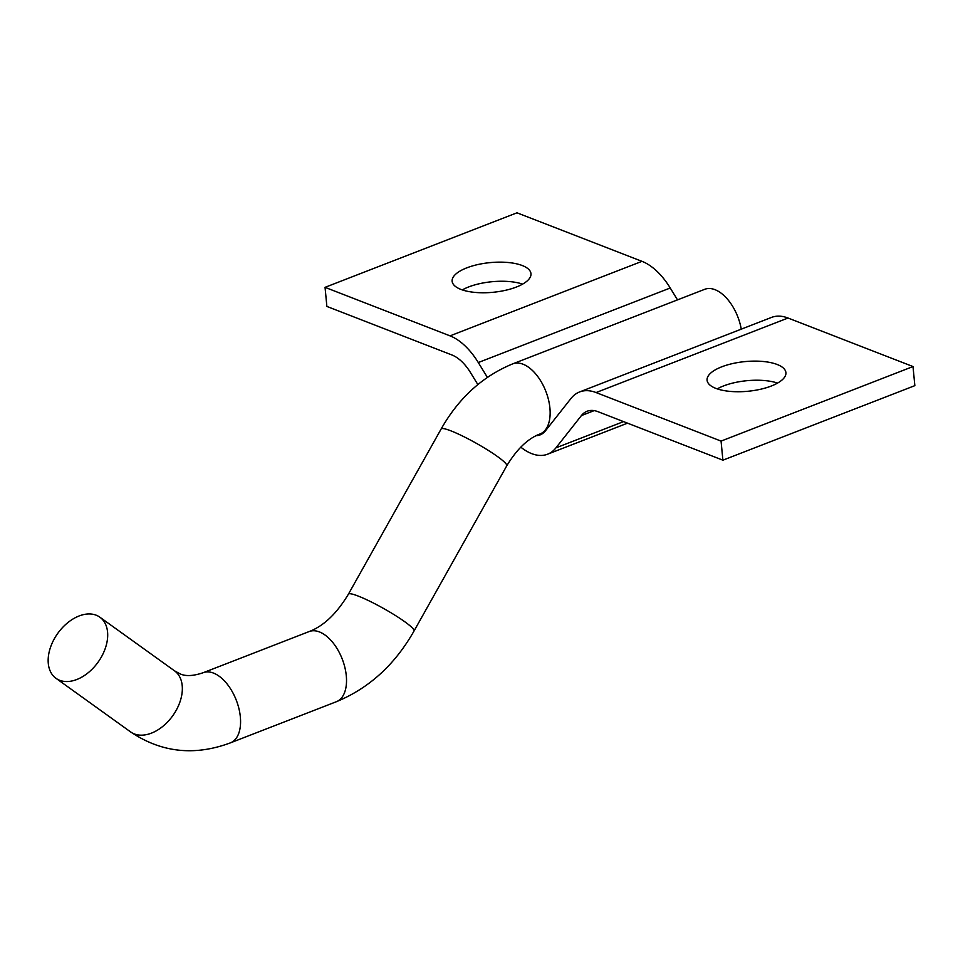 <?xml version="1.0" encoding="UTF-8"?>
<svg xmlns="http://www.w3.org/2000/svg" width="963" height="963" viewBox="0 0 963 963"><rect width="100%" height="100%" fill="white"/><g stroke="black" fill="none" stroke-linecap="round" stroke-linejoin="round"><path stroke-width="1.44" d="M522.644 284.109A39.603 14.902 -5.5 0 0 468.644 286.95A39.603 14.902 -5.5 0 0 462.312 289.911M466.802 267.846A39.603 14.902 174.5 0 1 507.934 262.49A39.603 14.902 174.5 0 1 530.974 273.661A39.603 14.902 174.5 0 1 492.984 292.295A39.603 14.902 174.5 0 1 452.141 281.256A39.603 14.902 174.5 0 1 466.802 267.846M777.586 383.081A39.603 14.902 -5.5 0 0 723.586 385.922A39.603 14.902 -5.5 0 0 717.242 388.883M721.744 366.819A39.603 14.902 174.5 0 1 762.877 361.462A39.603 14.902 174.5 0 1 785.916 372.633A39.603 14.902 174.5 0 1 747.926 391.267A39.603 14.902 174.5 0 1 707.083 380.229A39.603 14.902 174.5 0 1 721.744 366.819M487.374 377.364L478.286 362.533A60.368 33.5 -111.2 0 0 450.034 335.87L325.049 287.347L326.878 306.439L451.876 354.962A39.664 22.005 68.8 0 1 470.438 372.488L477.841 384.562M520.766 447.121A58.334 32.369 -111.2 0 0 547.598 454.199A58.334 32.369 -111.2 0 0 555.928 447.867L581.411 415.571A39.664 22.005 68.8 0 1 587.069 411.261A39.664 22.005 68.8 0 1 597.903 411.658L722.9 460.182L721.058 441.09L596.073 392.555A60.368 33.5 -111.2 0 0 579.582 391.953A60.368 33.5 -111.2 0 0 570.951 398.513L545.467 430.81A37.617 20.873 68.8 0 1 540.099 434.891A37.617 20.873 68.8 0 1 536.186 435.685M450.034 335.87L641.984 261.334L516.987 212.811L325.049 287.347M722.9 460.182L914.85 385.645L913.008 366.554L721.058 441.09M579.582 391.953L771.519 317.417A60.368 33.5 68.8 0 1 788.023 318.031L913.008 366.554M641.984 261.334A60.368 33.5 68.8 0 1 670.236 287.997L677.507 299.866M96.192 615.201A37.617 24.773 125.7 0 1 99.875 617.199A37.617 24.773 125.7 0 1 98.045 662.207A37.617 24.773 125.7 0 1 55.974 678.301A37.617 24.773 125.7 0 1 56.035 635.917A37.617 24.773 125.7 0 1 96.192 615.201M512.773 363.833C482.619 376.256 458.737 397.972 441.15 428.98A37.617 4.743 29.3 0 1 450.961 430.87A37.617 4.743 29.3 0 1 487.772 450.07A37.617 4.743 29.3 0 1 506.755 465.815C516.938 449.047 528.025 438.442 540.014 433.976A37.617 20.873 68.8 0 0 548.489 399.717A37.617 20.873 68.8 0 0 523.053 364.219A37.617 20.873 68.8 0 0 512.773 363.833L704.723 289.309A37.617 20.873 68.8 0 1 715.003 289.682A37.617 20.873 68.8 0 1 741.269 329.177M555.928 447.867L623.543 421.613M581.411 415.571L594.159 410.623M596.073 392.555L788.023 318.031M478.286 362.533L670.236 287.997M99.875 617.199L174.52 670.826A37.617 24.773 125.7 0 1 172.69 715.834A37.617 24.773 125.7 0 1 130.619 731.928L55.974 678.301M174.52 670.826L180.021 673.823C185.582 676.459 193.31 676.074 203.205 672.704A37.617 20.873 68.8 0 1 213.485 673.077A37.617 20.873 68.8 0 1 238.92 708.575A37.617 20.873 68.8 0 1 230.446 742.846C194.586 756.22 161.315 752.572 130.619 731.928M203.205 672.704L309.159 631.559A37.617 20.873 68.8 0 1 319.439 631.933A37.617 20.873 68.8 0 1 344.874 667.443A37.617 20.873 68.8 0 1 336.4 701.702L230.446 742.846M309.159 631.559C323.628 626.07 336.713 613.612 348.413 594.171A37.617 4.743 29.3 0 1 358.224 596.073A37.617 4.743 29.3 0 1 395.035 615.261A37.617 4.743 29.3 0 1 414.03 631.006C394.89 664.711 369.01 688.268 336.4 701.702M547.598 454.199L627.527 423.154M441.15 428.98L348.413 594.171M506.755 465.815L414.03 631.006M543.975 432.435L540.014 433.976"/></g></svg>
